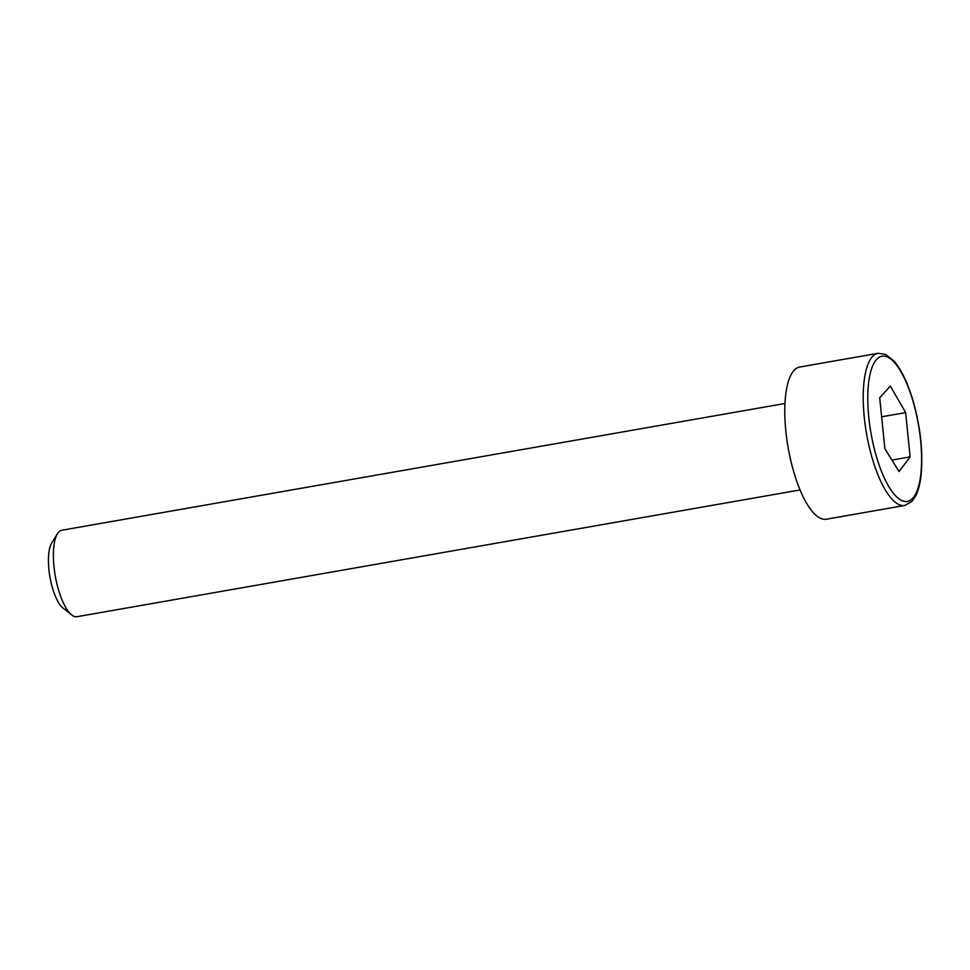<?xml version="1.0" encoding="UTF-8"?>
<svg xmlns="http://www.w3.org/2000/svg" width="970" height="970" viewBox="0 0 970 970"><rect width="100%" height="100%" fill="white"/><g stroke="black" fill="none" stroke-linecap="round" stroke-linejoin="round"><path stroke-width="1.45" d="M905.64 412.602L890.351 386.072L879.705 397.809L884.87 448.673L899.032 471.553L910.139 456.894L905.64 412.602L881.633 416.809M878.08 353.298L799.644 367.048A77.236 25.244 80.1 0 0 786.815 439.192A77.236 25.244 80.1 0 0 820.62 518.356A77.236 25.244 -99.9 0 0 826.307 519.217L904.755 505.467A77.236 25.244 -99.9 0 1 899.057 504.606A77.236 25.244 -99.9 0 1 865.252 425.442A77.236 25.244 -99.9 0 1 878.08 353.298L885.561 354.377L893.928 360.949C901.3 369.509 907.641 382.653 912.952 400.404C920.712 427.867 923.355 453.257 920.906 476.573C919.887 484.709 918.093 491.257 915.534 496.216L911.8 501.526L904.755 505.467M800.092 489.947L76.982 616.702A43.892 14.344 -99.9 0 1 73.744 616.205A43.892 14.344 -99.9 0 1 71.634 614.883A43.892 14.344 -99.9 0 1 55.278 575.95A43.892 14.344 -99.9 0 1 57.412 533.767A43.892 14.344 -99.9 0 1 61.825 530.238L784.936 403.496M71.634 614.883L63.014 608.032A35.114 11.47 -99.9 0 1 49.931 576.883A35.114 11.47 -99.9 0 1 51.64 543.139L57.412 533.767M910.139 456.894L891.927 460.083M887.392 357.008A73.732 24.092 -99.9 0 1 920.615 440.465A73.732 24.092 -99.9 0 1 901.979 500.617A73.732 24.092 -99.9 0 1 868.768 417.161A73.732 24.092 -99.9 0 1 887.392 357.008"/></g></svg>
